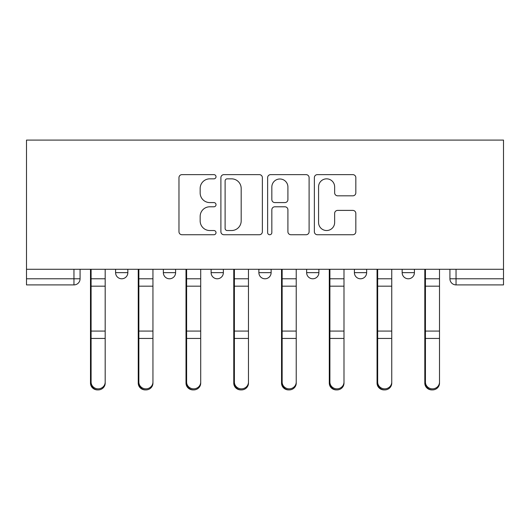 <?xml version="1.0" encoding="UTF-8"?>
<svg xmlns="http://www.w3.org/2000/svg" width="530" height="530" viewBox="0 0 530 530"><rect width="100%" height="100%" fill="white"/><g stroke="black" fill="none" stroke-linecap="round" stroke-linejoin="round"><path stroke-width="0.79" d="M216.015 176.735A2.107 2.107 0 0 0 213.915 174.635L181.982 174.635A3.008 3.008 0 0 0 178.974 177.643L178.974 231.736A3.008 3.008 0 0 0 181.982 234.737L213.915 234.737A2.107 2.107 0 0 0 216.015 232.637A2.107 2.107 0 0 0 213.915 230.53L209.781 230.53A9.619 9.619 0 0 1 200.161 220.917L200.161 216.406A9.619 9.619 0 0 1 209.781 206.793L213.915 206.793A2.107 2.107 0 0 0 216.015 204.686A2.107 2.107 0 0 0 213.915 202.579L209.781 202.579A9.619 9.619 0 0 1 200.161 192.966L200.161 188.461A9.619 9.619 0 0 1 209.781 178.842L213.915 178.842A2.107 2.107 0 0 0 216.015 176.735M402.157 269.286L402.157 272.652L414.407 272.652A6.122 6.122 0 0 1 408.285 278.78A6.122 6.122 0 0 1 402.157 272.652L402.157 269.286M354.398 269.286L354.398 272.652L366.647 272.652A6.122 6.122 0 0 1 360.519 278.78A6.122 6.122 0 0 1 354.398 272.652L354.398 269.286M258.878 269.286L258.878 272.652L271.121 272.652A6.122 6.122 0 0 1 265 278.78A6.122 6.122 0 0 1 258.878 272.652L258.878 269.286M352.828 195.822A3.008 3.008 0 0 0 355.829 192.814L355.829 177.643A3.008 3.008 0 0 0 352.828 174.635L317.364 174.635A3.008 3.008 0 0 0 314.363 177.643L314.363 231.736A3.008 3.008 0 0 0 317.364 234.737L352.828 234.737A3.008 3.008 0 0 0 355.829 231.736L355.829 213.398A3.008 3.008 0 0 0 352.828 210.397L337.65 210.397A3.008 3.008 0 0 0 334.642 213.398L334.642 222.494A8.036 8.036 0 0 1 326.606 230.53A8.036 8.036 0 0 1 318.57 222.494L318.57 186.878A8.036 8.036 0 0 1 326.606 178.842A8.036 8.036 0 0 1 334.642 186.878L334.642 192.814A3.008 3.008 0 0 0 337.65 195.822L352.828 195.822M503.5 269.286L26.5 269.286L26.5 140.086L503.5 140.086L503.5 284.901L456.045 284.901A6.122 6.122 0 0 1 449.924 278.78L503.5 278.78M262.37 177.643A3.008 3.008 0 0 0 259.362 174.635L223.905 174.635A3.008 3.008 0 0 0 220.897 177.643L220.897 231.736A3.008 3.008 0 0 0 223.905 234.737L259.362 234.737A3.008 3.008 0 0 0 262.37 231.736L262.37 177.643M270.638 174.635L306.095 174.635A3.008 3.008 0 0 1 309.103 177.643L309.103 231.736A3.008 3.008 0 0 1 306.095 234.737L290.917 234.737A3.008 3.008 0 0 1 287.916 231.736L287.916 209.794A3.008 3.008 0 0 0 284.908 206.793L274.845 206.793A3.008 3.008 0 0 0 271.837 209.794L271.837 232.637A2.107 2.107 0 0 1 269.73 234.737A2.107 2.107 0 0 1 267.63 232.637L267.63 177.643A3.008 3.008 0 0 1 270.638 174.635M449.924 269.286L449.924 278.78M80.076 269.286L80.076 278.78L80.076 269.286M73.955 269.286L73.955 284.901L26.5 284.901L26.5 278.78L80.076 278.78A6.122 6.122 0 0 1 73.955 284.901A6.122 6.122 0 0 0 80.076 278.78M26.5 269.286L26.5 278.78M414.407 269.286L414.407 272.652L414.407 269.286M366.647 272.652L366.647 269.286L366.647 272.652A6.122 6.122 0 0 1 360.519 278.78M318.888 269.286L318.888 272.652A6.122 6.122 0 0 1 312.76 278.78A6.122 6.122 0 0 1 306.638 272.652A6.122 6.122 0 0 0 312.76 278.78A6.122 6.122 0 0 0 318.888 272.652L318.888 269.286M306.638 269.286L306.638 272.652L318.888 272.652M271.121 269.286L271.121 272.652M223.362 269.286L223.362 272.652A6.122 6.122 0 0 1 217.24 278.78A6.122 6.122 0 0 1 211.112 272.652A6.122 6.122 0 0 0 217.24 278.78A6.122 6.122 0 0 0 223.362 272.652L211.112 272.652L211.112 269.286M163.353 269.286L163.353 272.652L175.602 272.652L175.602 269.286L175.602 272.652A6.122 6.122 0 0 1 169.481 278.78A6.122 6.122 0 0 1 163.353 272.652A6.122 6.122 0 0 0 169.481 278.78M115.593 269.286L115.593 272.652L127.843 272.652L127.843 269.286L127.843 272.652A6.122 6.122 0 0 1 121.715 278.78A6.122 6.122 0 0 1 115.593 272.652A6.122 6.122 0 0 0 121.715 278.78M227.211 178.842A2.107 2.107 0 0 0 225.104 180.942L225.104 228.43A2.107 2.107 0 0 0 227.211 230.53L231.57 230.53A9.619 9.619 0 0 0 241.183 220.917L241.183 188.461A9.619 9.619 0 0 0 231.57 178.842L227.211 178.842M287.916 187.03A8.036 8.036 0 0 0 279.873 178.994A8.036 8.036 0 0 0 271.837 187.03L271.837 199.578A3.008 3.008 0 0 0 274.845 202.579L284.908 202.579A3.008 3.008 0 0 0 287.916 199.578L287.916 187.03M90.491 269.286L90.491 383.13A7.042 6.784 180 0 0 97.838 389.908M105.185 382.064L105.185 383.13A7.042 6.784 180 0 1 98.143 389.914A7.042 6.784 180 0 1 91.1 383.13L91.1 382.064A7.042 6.784 0 0 0 98.143 388.848A7.042 6.784 0 0 0 105.185 382.064L105.185 338.445L91.1 338.445L91.1 382.064M91.1 269.286L91.1 338.445M105.185 269.286L105.185 338.445M138.25 269.286L138.25 383.13A7.042 6.784 180 0 0 145.598 389.908M186.01 269.286L186.01 383.13A7.042 6.784 180 0 0 193.357 389.908M152.945 382.064L152.945 383.13A7.042 6.784 180 0 1 145.902 389.914A7.042 6.784 180 0 1 138.86 383.13L138.86 382.064A7.042 6.784 0 0 0 145.902 388.848A7.042 6.784 0 0 0 152.945 382.064L152.945 338.445L138.86 338.445L138.86 382.064M138.86 269.286L138.86 338.445M152.945 269.286L152.945 338.445M200.704 382.064L200.704 383.13A7.042 6.784 180 0 1 193.662 389.914A7.042 6.784 180 0 1 186.62 383.13L186.62 382.064A7.042 6.784 0 0 0 193.662 388.848A7.042 6.784 0 0 0 200.704 382.064L200.704 338.445L186.62 338.445L186.62 382.064M186.62 269.286L186.62 338.445M200.704 269.286L200.704 338.445M233.77 269.286L233.77 383.13A7.042 6.784 180 0 0 241.117 389.908M281.536 269.286L281.536 383.13A7.042 6.784 180 0 0 288.883 389.908M329.296 269.286L329.296 383.13A7.042 6.784 180 0 0 336.643 389.908M248.464 382.064L248.464 383.13A7.042 6.784 180 0 1 241.428 389.914A7.042 6.784 180 0 1 234.386 383.13L234.386 382.064A7.042 6.784 0 0 0 241.428 388.848A7.042 6.784 0 0 0 248.464 382.064L248.464 338.445L234.386 338.445L234.386 382.064M234.386 269.286L234.386 338.445M248.464 269.286L248.464 338.445M296.23 382.064L296.23 383.13A7.042 6.784 180 0 1 289.188 389.914A7.042 6.784 180 0 1 282.145 383.13L282.145 382.064A7.042 6.784 0 0 0 289.188 388.848A7.042 6.784 0 0 0 296.23 382.064L296.23 338.445L282.145 338.445L282.145 382.064M282.145 269.286L282.145 338.445M296.23 269.286L296.23 338.445M343.99 382.064L343.99 383.13A7.042 6.784 180 0 1 336.947 389.914A7.042 6.784 180 0 1 329.905 383.13L329.905 382.064A7.042 6.784 0 0 0 336.947 388.848A7.042 6.784 0 0 0 343.99 382.064L343.99 338.445L329.905 338.445L329.905 382.064M329.905 269.286L329.905 338.445M343.99 269.286L343.99 338.445M377.055 269.286L377.055 383.13A7.042 6.784 180 0 0 384.402 389.908M391.75 382.064L391.75 383.13A7.042 6.784 180 0 1 384.707 389.914A7.042 6.784 180 0 1 377.665 383.13L377.665 382.064A7.042 6.784 0 0 0 384.707 388.848A7.042 6.784 0 0 0 391.75 382.064L391.75 338.445L377.665 338.445L377.665 382.064M377.665 269.286L377.665 338.445M391.75 269.286L391.75 338.445M424.815 269.286L424.815 383.13A7.042 6.784 180 0 0 432.162 389.908M439.509 382.064L439.509 383.13A7.042 6.784 180 0 1 432.473 389.914A7.042 6.784 180 0 1 425.431 383.13L425.431 382.064A7.042 6.784 0 0 0 432.473 388.848A7.042 6.784 0 0 0 439.509 382.064L439.509 338.445L425.431 338.445L425.431 382.064M425.431 269.286L425.431 338.445M439.509 269.286L439.509 338.445M456.045 269.286L456.045 284.901M90.491 278.78L105.185 278.78M90.491 339.505L91.1 339.505M90.491 329.547L91.1 329.547M90.491 284.643L91.1 284.643M105.185 331.078L91.1 331.078M105.185 286.167L91.1 286.167M138.25 278.78L152.945 278.78M138.25 339.505L138.86 339.505M138.25 329.547L138.86 329.547M138.25 284.643L138.86 284.643M186.01 278.78L200.704 278.78M186.01 339.505L186.62 339.505M186.01 329.547L186.62 329.547M186.01 284.643L186.62 284.643M152.945 331.078L138.86 331.078M152.945 286.167L138.86 286.167M200.704 331.078L186.62 331.078M200.704 286.167L186.62 286.167M233.77 278.78L248.464 278.78M233.77 339.505L234.386 339.505M233.77 329.547L234.386 329.547M233.77 284.643L234.386 284.643M281.536 278.78L296.23 278.78M281.536 339.505L282.145 339.505M281.536 329.547L282.145 329.547M281.536 284.643L282.145 284.643M329.296 278.78L343.99 278.78M329.296 339.505L329.905 339.505M329.296 329.547L329.905 329.547M329.296 284.643L329.905 284.643M248.464 331.078L234.386 331.078M248.464 286.167L234.386 286.167M296.23 331.078L282.145 331.078M296.23 286.167L282.145 286.167M343.99 331.078L329.905 331.078M343.99 286.167L329.905 286.167M377.055 278.78L391.75 278.78M377.055 339.505L377.665 339.505M377.055 329.547L377.665 329.547M377.055 284.643L377.665 284.643M391.75 331.078L377.665 331.078M391.75 286.167L377.665 286.167M424.815 278.78L439.509 278.78M424.815 339.505L425.431 339.505M424.815 329.547L425.431 329.547M424.815 284.643L425.431 284.643M439.509 331.078L425.431 331.078M439.509 286.167L425.431 286.167"/></g></svg>
